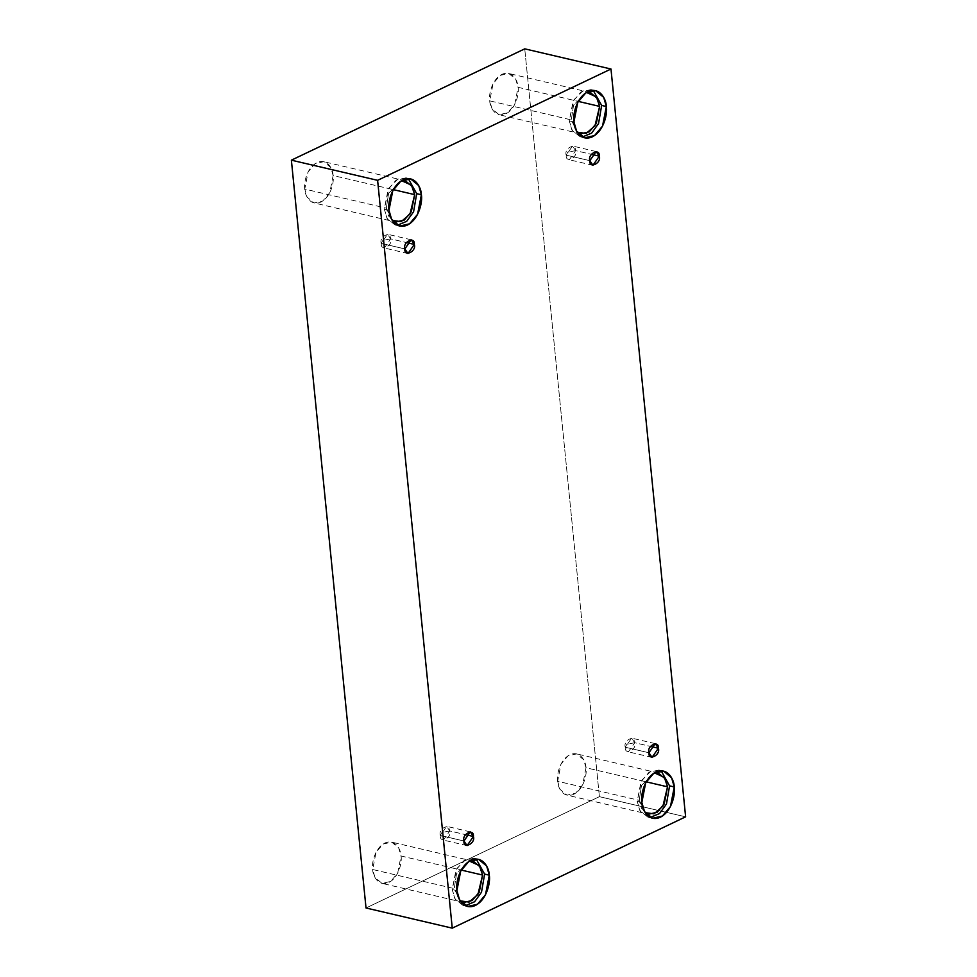 <?xml version="1.0" encoding="UTF-8"?>
<svg xmlns="http://www.w3.org/2000/svg" width="977" height="977" viewBox="0 0 977 977"><rect width="100%" height="100%" fill="white"/><g stroke="black" fill="none" stroke-linecap="round" stroke-linejoin="round"><path stroke-width="0.73" stroke-dasharray="4.88 3.66" d="M625.292 747.234L626.892 744.254L634.745 742.728C635.636 734.118 622.825 740.224 625.292 747.234L631.618 738.111L634.745 742.728L650.413 746.391L634.745 742.728L628.406 751.85L625.292 747.234L648.923 752.766L625.292 747.234C624.388 755.844 637.199 749.738 634.745 742.728L626.892 744.254L625.292 747.234M566.196 155.148L567.784 152.168L575.636 150.641C576.54 142.031 563.729 148.138 566.196 155.148L572.522 146.025L575.636 150.641L591.317 154.305L575.636 150.641L569.31 159.764L566.196 155.148L589.827 160.68L566.196 155.148C565.292 163.757 578.103 157.651 575.636 150.641L567.784 152.168L566.196 155.148M381.225 243.383L382.825 240.403L390.678 238.876C391.569 230.267 378.771 236.373 381.225 243.383L387.551 234.26L390.678 238.876L406.347 242.54L390.678 238.876L384.34 247.999L381.225 243.383L404.857 248.915L381.225 243.383C380.322 251.993 393.133 245.886 390.678 238.876L382.825 240.403L381.225 243.383M440.322 835.469L441.922 832.489L449.774 830.963C450.678 822.353 437.867 828.459 440.322 835.469L446.66 826.347L449.774 830.963L465.443 834.627L449.774 830.963L443.436 840.086L440.322 835.469L463.953 841.002L440.322 835.469C439.418 844.079 452.229 837.973 449.774 830.963L441.922 832.489L440.322 835.469M573.939 121.978L569.261 120.879L573.072 101.327L581.107 91.801L590.975 89.591L593.247 90.409L583.086 90.653L573.89 99.837L569.261 120.879L572.473 130.991L582.353 137L579.947 136.719L571.911 130.039L569.261 120.879L573.939 121.978M586.518 92.436L573.584 105.027L571.289 119.915L489.733 100.851L493.067 83.729L500.102 75.412L508.724 73.458L515.758 79.308L518.079 87.319L578.299 101.4L518.079 87.319C518.079 81.274 512.461 69.611 501.934 74.35C491.468 79.626 488.585 95.343 489.733 100.851C489.733 106.896 495.363 118.559 505.878 113.82C516.345 108.545 519.227 92.827 518.079 87.319L514.745 104.441L507.722 112.77L499.088 114.712L492.054 108.862L489.733 100.851L571.289 119.915L577.224 132.188L571.289 119.915L573.584 105.027L586.518 92.436M641.852 802.41L637.175 801.311L640.985 781.747L649.021 772.233L658.889 770.01L661.16 770.841L651 771.085L641.804 780.269L637.175 801.311L640.387 811.423L650.267 817.431L647.861 817.151L639.825 810.47L637.175 801.311L641.852 802.41M645.138 812.62L639.202 800.346L641.498 785.459L654.431 772.868L641.498 785.459L639.202 800.346L557.647 781.282L560.981 764.161L568.016 755.832L576.65 753.89L583.672 759.74L586.005 767.751L646.212 781.832L586.005 767.751C585.992 761.706 580.375 750.043 569.847 754.781C559.381 760.057 556.499 775.775 557.647 781.282C557.647 787.328 563.277 798.991 573.792 794.252C584.258 788.976 587.14 773.259 586.005 767.751L582.658 784.873L575.636 793.202L567.002 795.144L559.968 789.294L557.647 781.282L639.202 800.346L641.523 808.358L648.557 814.207L567.002 795.144M456.894 890.645L452.204 889.546L456.015 869.982L464.051 860.468L473.918 858.246L476.202 859.076L466.029 859.32L456.833 868.504L452.204 889.546L455.416 899.658L465.308 905.667L462.903 905.386L454.867 898.706L452.204 889.546L456.894 890.645M469.461 861.103L456.54 873.694L454.232 888.582L372.677 869.518L376.011 852.396L383.045 844.067L391.679 842.125L398.714 847.975L401.034 855.986L461.254 870.067L401.034 855.986C401.022 849.941 395.404 838.278 384.889 843.017C374.423 848.292 371.529 864.01 372.677 869.518C372.689 875.563 378.307 887.226 388.822 882.487C399.288 877.212 402.182 861.494 401.034 855.986L397.7 873.108L390.666 881.425L382.031 883.379L374.997 877.529L372.677 869.518L454.232 888.582L460.167 900.855L454.232 888.582L456.54 873.694L469.461 861.103M388.98 210.214L384.291 209.115L388.101 189.55L396.137 180.037L406.005 177.814L408.288 178.644L398.115 178.889L388.919 188.072L384.291 209.115L387.503 219.227L397.383 225.235L394.977 224.954L386.941 218.274L384.291 209.115L388.98 210.214M392.253 220.423L386.318 208.15L388.614 193.263L401.547 180.672L388.614 193.263L386.318 208.15L304.763 189.086L308.097 171.964L315.131 163.635L323.766 161.694L330.8 167.543L333.12 175.555L393.328 189.636L333.12 175.555C333.108 169.51 327.49 157.847 316.975 162.585C306.509 167.861 303.615 183.578 304.763 189.086C304.775 195.131 310.393 206.794 320.908 202.056C331.374 196.78 334.268 181.063 333.12 175.555L329.786 192.677L322.752 201.006L314.118 202.947L307.083 197.098L304.763 189.086L386.318 208.15L388.638 216.161L395.673 222.011L314.118 202.947M366.021 907.987L599.389 796.67L685.622 816.833L599.389 796.67L524.747 48.85L599.389 796.67L366.021 907.987M655.262 743.631L631.618 738.111M596.165 151.545L572.522 146.025M411.195 239.78L387.551 234.26M470.291 831.867L446.66 826.347M595.652 90.678L590.975 89.591M590.279 92.534L508.724 73.458M663.566 771.109L658.889 770.01M658.193 772.966L576.65 753.89M478.608 859.345L473.918 858.246M473.234 861.189L391.679 842.125M410.682 178.913L406.005 177.814M405.321 180.769L323.766 161.694M399.666 226.053L394.977 224.954M463.587 902.443L382.031 883.379M467.58 906.485L462.903 905.386M652.551 818.25L647.861 817.151M580.643 133.776L499.088 114.712M584.637 137.818L579.947 136.719M467.079 845.618L443.436 840.086M407.983 253.531L384.34 247.999M592.941 165.296L569.31 159.764M652.038 757.383L628.406 751.85"/><path stroke-width="1.47" d="M658.376 748.248L655.262 743.631L648.923 752.766C646.469 745.756 659.28 739.638 658.376 748.248C660.831 755.258 648.02 761.376 648.923 752.766L652.038 757.383L658.376 748.248L650.413 746.391L658.376 748.248M599.28 156.173L596.165 151.545L589.827 160.68C587.372 153.67 600.183 147.551 599.28 156.173C601.734 163.183 588.923 169.29 589.827 160.68L592.941 165.296L599.28 156.173L591.317 154.305L599.28 156.173M414.309 244.397L411.195 239.78L404.857 248.915C402.402 241.905 415.213 235.787 414.309 244.397C416.776 251.407 403.965 257.525 404.857 248.915L407.983 253.531L414.309 244.397L406.347 242.54L414.309 244.397M473.405 836.483L470.291 831.867L463.953 841.002C461.498 833.992 474.309 827.873 473.405 836.483C475.872 843.493 463.061 849.611 463.953 841.002L467.079 845.618L473.405 836.483L465.443 834.627L473.405 836.483M606.351 106.517L603.688 97.37L595.652 90.678L585.785 92.9L577.749 102.414L573.939 121.978C572.632 115.689 575.929 97.724 587.898 91.691C599.915 86.281 606.338 99.617 606.351 106.517C607.657 112.807 604.36 130.784 592.392 136.804C580.375 142.215 573.951 128.891 573.939 121.978L576.601 131.138L584.637 137.818L594.492 135.595L602.528 126.082L606.351 106.517L601.661 105.431L606.351 106.517M593.247 90.409L601.661 105.431L593.247 90.409M599.634 106.395L597.313 98.384L590.279 92.534L586.518 92.436L596.422 96.943L599.634 106.395L578.299 101.4L599.634 106.395L594.956 125.825L586.127 133.434L577.224 132.188L580.643 133.776L589.265 131.834L596.3 123.505L599.634 106.395M674.264 786.949L671.602 777.79L663.566 771.109L653.711 773.332L645.675 782.846L641.852 802.41C640.546 796.121 643.843 778.156 655.811 772.123C667.828 766.713 674.252 780.037 674.264 786.949C675.571 793.239 672.274 811.203 660.305 817.236C648.288 822.646 641.865 809.31 641.852 802.41L644.515 811.569L652.551 818.25L662.418 816.027L670.454 806.513L674.264 786.949L669.575 785.85L674.264 786.949M661.16 770.841L669.575 785.85L661.16 770.841M648.557 814.207L657.191 812.266L664.213 803.937L667.547 786.827L665.227 778.816L658.193 772.966L654.431 772.868L664.336 777.362L667.547 786.827L646.212 781.832L667.547 786.827L662.882 806.257L654.04 813.853L645.138 812.62M489.294 875.184L486.644 866.025L478.608 859.345L468.74 861.567L460.704 871.081L456.894 890.645C455.587 884.356 458.885 866.391 470.841 860.358C482.87 854.948 489.282 868.272 489.294 875.184C490.601 881.474 487.303 899.438 475.347 905.471C463.318 910.882 456.894 897.545 456.894 890.645L459.544 899.793L467.58 906.485L477.448 904.262L485.484 894.749L489.294 875.184L484.616 874.085L489.294 875.184M476.202 859.076L484.616 874.085L476.202 859.076M482.589 875.05L480.269 867.039L473.234 861.189L469.461 861.103L479.377 865.598L482.589 875.05L461.254 870.067L482.589 875.05L477.912 894.492L469.07 902.089L460.167 900.855L463.587 902.443L472.221 900.501L479.255 892.172L482.589 875.05M421.38 194.753L418.73 185.606L410.682 178.913L400.826 181.136L392.791 190.649L388.98 210.214C387.661 203.924 390.971 185.96 402.927 179.927C414.944 174.517 421.368 187.853 421.38 194.753C422.687 201.042 419.389 219.007 407.433 225.04C395.404 230.45 388.98 217.126 388.98 210.214L391.63 219.373L399.666 226.053L409.534 223.831L417.57 214.317L421.38 194.753L416.69 193.666L421.38 194.753M408.288 178.644L416.69 193.666L408.288 178.644M395.673 222.011L404.307 220.069L411.329 211.74L414.675 194.631L412.343 186.619L405.321 180.769L401.547 180.672L411.451 185.178L414.675 194.631L393.328 189.636L414.675 194.631L409.998 214.061L401.156 221.657L392.253 220.423M291.378 160.167L366.021 907.987L452.253 928.15L377.61 180.33L291.378 160.167L377.61 180.33L610.979 69.013L685.622 816.833L452.253 928.15L366.021 907.987L291.378 160.167L524.747 48.85L610.979 69.013L524.747 48.85L291.378 160.167M377.61 180.33L452.253 928.15L685.622 816.833L610.979 69.013L377.61 180.33M397.383 225.235L406.676 221.339L413.589 211.777L416.69 193.666L413.589 211.777L406.676 221.339L397.383 225.235M465.308 905.667L474.59 901.771L481.502 892.196L484.616 874.085L481.502 892.196L474.59 901.771L465.308 905.667M650.267 817.431L659.56 813.536L666.473 803.973L669.575 785.85L666.473 803.973L659.56 813.536L650.267 817.431M582.353 137L591.647 133.104L598.559 123.542L601.661 105.431L598.559 123.542L591.647 133.104L582.353 137"/></g></svg>
